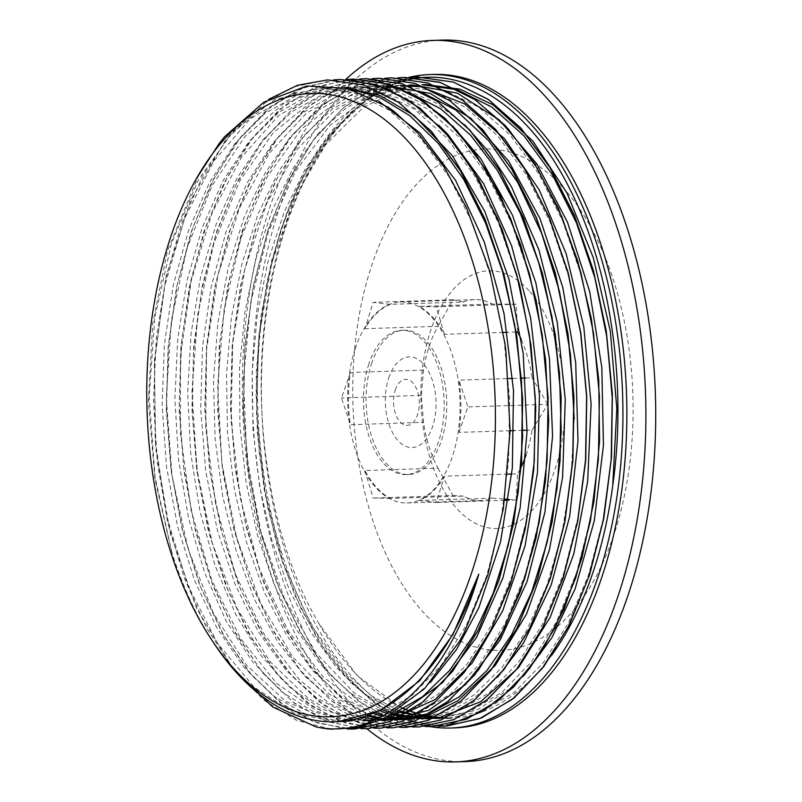 <?xml version="1.0" encoding="UTF-8"?>
<svg xmlns="http://www.w3.org/2000/svg" width="802" height="802" viewBox="0 0 802 802"><rect width="100%" height="100%" fill="white"/><g stroke="black" fill="none" stroke-linecap="round" stroke-linejoin="round"><path stroke-width="0.6" stroke-dasharray="4.01 3.01" d="M371.466 363.847A72.19 40.311 88.2 0 1 404.098 330.223A72.19 40.311 88.2 0 1 446.694 401.07A72.19 40.311 88.2 0 1 408.729 474.513A72.19 40.311 88.2 0 1 372.058 437.772A72.19 40.311 88.2 0 1 371.466 363.847M388.719 378.013A45.373 25.333 88.2 0 1 432.649 381.13A45.373 25.333 88.2 0 1 410.684 447.556A45.373 25.333 88.2 0 1 388.719 378.013M395.256 390.073A23.047 12.872 88.2 0 1 417.571 391.647A23.047 12.872 88.2 0 1 406.413 425.391A23.047 12.872 88.2 0 1 395.256 390.073M368.9 363.928A72.19 40.311 -91.8 0 0 369.491 437.852A72.19 40.311 -91.8 0 0 406.163 474.604A72.19 40.311 -91.8 0 0 444.128 401.16A72.19 40.311 -91.8 0 0 401.531 330.304A72.19 40.311 -91.8 0 0 368.9 363.928M355.176 348.79A100.541 56.14 -91.8 0 0 355.998 451.757A100.541 56.14 -91.8 0 0 407.075 502.944A100.541 56.14 -91.8 0 0 443.636 476.198A100.541 56.14 -91.8 0 0 455.125 364.94A100.541 56.14 -91.8 0 0 400.619 301.963A100.541 56.14 -91.8 0 0 355.176 348.79M503.285 332.429L444.498 334.314A100.541 56.14 -91.8 0 0 419.185 306.404L492.288 304.058A100.541 56.14 -91.8 0 0 474.573 299.587A100.541 56.14 -91.8 0 0 463.325 302.013L390.223 304.359A100.541 56.14 -91.8 0 0 364.91 328.68L438.012 326.334A100.541 56.14 -91.8 0 0 423.536 370.123L421.281 395.386L423.526 422.353A100.541 56.14 -91.8 0 0 438.002 468.188L364.9 470.533A100.541 56.14 -91.8 0 0 390.223 498.443L463.325 496.087A100.541 56.14 -91.8 0 0 481.03 500.568A100.541 56.14 -91.8 0 0 492.278 498.142L419.175 500.488A100.541 56.14 -91.8 0 0 444.488 476.167L507.726 474.132M419.175 500.488A1551.649 866.421 88.2 0 1 436.318 502.513A1551.649 866.421 88.2 0 1 444.488 476.167M510.092 430.744L458.975 432.378A100.541 56.14 -91.8 0 0 458.975 380.148L508.608 378.554M458.975 432.378A1551.649 866.421 88.2 0 1 467.937 406.905A1551.649 866.421 88.2 0 1 458.975 380.148M444.498 334.314A1551.649 866.421 88.2 0 1 436.318 306.805A1551.649 866.421 88.2 0 1 419.185 306.404M390.223 304.359A1551.649 866.421 88.2 0 1 373.09 302.334A1551.649 866.421 88.2 0 1 364.91 328.68M423.536 370.123L350.424 372.469A100.541 56.14 -91.8 0 0 350.424 424.699L423.526 422.353M350.424 372.469A1551.649 866.421 88.2 0 1 341.462 397.952A1551.649 866.421 88.2 0 1 350.424 424.699M364.9 470.533A1551.649 866.421 88.2 0 1 373.08 498.042A1551.649 866.421 88.2 0 1 390.223 498.443M421.281 395.386L341.462 397.952M511.786 474.002L517.591 473.822A100.541 56.14 -91.8 0 0 521.039 467.305M526.072 454.945A100.541 56.14 -91.8 0 0 532.077 430.032L527.054 430.193M522.824 430.333L514.232 430.604M512.729 378.424L521.31 378.143M525.571 378.013L532.077 377.802A100.541 56.14 -91.8 0 0 521.38 339.737M516.037 332.018L507.365 332.299M438.002 468.188L452.899 495.476L373.08 498.042M452.899 495.476L463.325 496.087M492.278 498.142L504.799 499.075M508.699 499.375L516.137 499.957L508.578 500.197M504.628 500.318L436.318 502.513M516.137 499.957L517.591 473.822M532.077 430.032L547.756 404.338L467.937 406.905M463.325 302.013L452.899 299.768L438.012 326.334M452.899 299.768L373.09 302.334M517.601 331.968L516.137 304.239L492.288 304.058M516.137 304.239L436.318 306.805M547.756 404.338L532.077 377.802M528.979 290.635A128.901 71.979 -91.8 0 0 420.88 394.494A128.901 71.979 -91.8 0 0 528.969 513.651A128.901 71.979 -91.8 0 0 528.979 290.635M213.803 643.104A316.99 177.001 88.2 0 1 171.889 552.428L154.986 479.335L148.41 401.742L152.661 324.028L167.417 251.106L199.588 173.031M331.086 729.148L296.75 720.477L263.738 700.046L233.262 668.768L206.475 627.735L184.38 578.422L167.778 522.744L157.372 462.684L153.483 400.459L156.29 338.424L165.753 278.825L181.442 223.848L202.886 175.588L229.272 135.769L259.597 105.854L292.83 87.047L327.717 79.879M352.9 729.068L317.873 723.234L283.888 705.309L252.259 675.805L224.179 636.016L200.761 587.375L182.916 531.716L171.297 471.235L166.445 408.188L168.47 344.97L177.352 284.048L192.791 227.698L214.154 178.044L240.7 137.092L271.407 106.265L305.101 86.806L340.549 79.508L350.835 79.679M360.99 728.627L326.324 721.219L292.83 701.971L261.813 671.545L234.415 631.034L211.678 582.072L194.515 526.373L183.528 466.092L179.167 403.486L181.643 340.89L190.796 280.63L206.395 225.041L227.808 176.119L254.254 135.728L284.78 105.443L318.224 86.275L353.371 79.077L379.075 81.453M380.639 728.176L345.862 723.244L312.028 706.191L280.389 677.85L252.189 639.174L228.48 591.615L210.144 537.039L197.954 477.411L192.3 415.005L193.462 352.188L201.422 291.276L215.828 234.565L236.239 184.239L261.843 142.104L291.697 109.784L324.74 88.541L359.697 79.047M393.461 727.775L358.293 722.662L324.098 705.289L292.199 676.246L263.808 636.778L240.109 588.267L221.943 532.658L210.064 472.087L204.971 408.84L206.786 345.371L215.568 284.139L230.916 227.447L252.269 177.503L278.865 136.26L309.632 105.192L343.446 85.644L379.025 78.255M399.777 727.384L365.09 720.086L331.557 700.948L300.499 670.552L273.061 630.101L250.274 581.159L233.071 525.45L222.034 465.17L217.663 402.534L220.089 339.888L229.232 279.597L244.831 223.958L266.224 174.966L292.68 134.576L323.226 104.23L356.679 85.042L391.847 77.854M406.103 726.552L372.328 717.359L339.868 696.908L309.903 665.931L283.547 625.44L261.703 576.999L245.222 522.282L234.695 463.245L230.465 402.043L232.791 340.84L241.522 281.823L256.379 227.126L276.89 178.726L302.254 138.275L331.637 107.348L363.988 86.957L398.133 77.814M449.962 724.306L431.937 726.522L397.16 721.579L363.316 704.557L331.687 676.166L303.467 637.51L279.768 589.931L261.432 535.325L249.232 475.706L243.618 413.281L244.76 350.444L252.74 289.542L267.166 232.831L287.577 182.495L313.201 140.39L343.076 108.069L376.118 86.857L411.085 77.413M446.784 726.061L412.679 721.95L381.301 707.595L351.657 683.374L324.67 650.171L301.231 609.059L282.134 561.25L267.938 508.358L259.146 452.067L256.079 394.133L258.765 336.429L267.206 280.82L281.131 229.051L300.048 182.756L323.437 143.508L350.544 112.491L380.479 90.636A324.84 181.382 88.2 0 1 395.035 83.819L363.577 101.453L334.624 128.921L309.151 165.453L287.968 209.763L271.738 260.369L261.061 315.667L256.189 373.792L257.302 432.809L264.399 490.794L277.151 545.851L295.176 596.097L317.883 639.926L344.439 675.916L374.033 702.773L405.632 719.715L438.173 726.171M401.752 708.206L357.321 675.865L318.865 623.515C271.557 544.017 250.795 419.576 266.164 310.424C279.657 207.658 324.118 122.175 380.479 90.636M171.889 552.428L155.057 476.989L149.192 396.95L154.816 317.412L171.478 243.497L198.244 180.019L233.332 130.997L274.595 99.699L319.336 87.999L354.444 93.012L388.619 109.914L420.529 138.225L449.01 176.751L472.959 224.019L491.456 278.284L503.856 337.371L509.621 399.045L508.608 460.97L500.869 520.709L486.654 575.976L466.614 624.718L441.471 664.938L412.218 695.184L380.018 714.291L346.103 721.429L342.384 721.479M341.081 721.459L307.126 714.863L274.304 696.477L243.808 667.104L216.851 627.856L194.455 580.127L177.442 525.821L166.545 466.924L162.124 405.662L164.37 344.369L173.262 285.362L188.41 230.806L209.302 182.846L235.166 143.237L265.001 113.453L297.753 94.716L332.158 87.588L347.477 88.24M393.17 713.74L358.925 721.048L348.349 720.798M347.336 720.707L313.903 711.945L281.773 691.875L252.159 661.149L226.124 621.019L204.7 572.869L188.64 518.493L178.555 459.937L174.886 399.306L177.703 338.845L186.966 280.82L202.355 227.317L223.257 180.29L249.001 141.573L278.605 112.47L310.975 94.115L344.99 87.218L380.098 92.13L414.253 109.122L446.193 137.393L474.664 175.899L498.593 223.217L517.13 277.432L529.48 336.539L535.275 398.233L534.272 460.127L526.493 519.866L512.328 575.174L492.258 623.856L467.115 664.116L437.882 694.382L405.672 713.419L371.747 720.657L354.564 719.675M353.642 719.534L320.77 708.697L289.372 686.983L260.62 655.033L235.547 614.051L215.046 565.55L199.929 511.185L190.675 452.97L187.688 393L191.076 333.401L200.7 276.319L216.289 223.858L237.242 177.813L262.835 139.899L292.189 111.508L324.219 93.543L357.812 86.786L392.93 91.759L427.095 108.671L459.005 137.002L487.496 175.498L511.425 222.796L529.932 277.051L542.332 336.128L548.087 397.812L547.094 459.736L539.335 519.455L525.14 574.753L505.1 623.475L479.937 663.685L450.704 693.971L418.504 713.038L384.579 720.206L350.273 715.254L316.91 698.231L285.773 669.951L258.114 631.405L234.976 584.067L217.242 529.831L205.693 470.694L200.69 408.97L202.505 347.055L211.086 287.286L226.044 231.948L246.926 183.257L272.86 142.946L302.905 112.681L335.918 93.593L370.634 86.345L408.93 92.42M382.925 719.163L378.003 718.462M366.504 715.855L334.825 701.289L304.981 676.437L277.963 642.282L254.755 599.916L236.149 550.773L222.766 496.608L215.147 439.225L213.502 380.579L217.903 322.715L228.269 267.607L244.189 217.091L265.161 172.971L290.504 136.721L319.316 109.523L350.654 92.451L383.466 85.964L387.737 85.814L384.619 85.944L341.361 98.335L301.482 129.062L267.407 176.45L241.111 237.472L224.229 308.559L217.663 385.311L221.883 463.125L236.49 537.31L260.69 603.294L292.87 657.199L329.01 694.021L368.579 715.093M574.192 418.925L571.044 477.661L561.841 533.801L546.864 585.3L526.633 630.382L501.942 667.505L473.611 695.264L442.674 712.777L410.233 719.424M386.744 717.289L382.343 716.256M372.9 713.349L341.873 696.968L312.83 670.703L286.735 635.475L264.459 592.518L246.815 543.175L234.334 489.13L227.467 432.228L226.505 374.313L231.407 317.321L242.084 263.206L258.194 213.723L279.156 170.515L304.349 135.107L332.91 108.591L363.887 91.859L396.288 85.563L431.406 90.506L465.561 107.458L497.491 135.759L525.972 174.255L549.901 221.573L568.428 275.798L580.798 334.885L586.573 396.589L585.58 458.493L577.801 518.212L563.626 573.52L543.576 622.222L518.413 662.452L489.19 692.738L456.98 711.785L423.055 718.983L427.326 718.853M391.316 714.813L387.226 713.499M379.236 710.412L348.92 692.206L320.71 664.607L295.557 628.387L274.254 584.848L257.532 535.375L245.963 481.531L239.878 425.12L239.547 367.968L244.981 311.908L255.958 258.765L272.219 210.335L293.201 168.109L318.214 133.463L346.504 107.638L377.13 91.318L409.11 85.112L444.228 90.125L478.403 107.027L510.313 135.338L538.794 173.874L562.743 221.141L581.229 275.397L593.63 334.484L599.405 396.168L598.392 458.082L590.643 517.821L576.438 573.099L556.398 621.831L531.245 662.051L502.002 692.296L469.802 711.414L435.877 718.552M396.378 711.775L365.602 694.722L336.82 667.996L311.026 632.487L289.111 589.28L271.748 539.896L259.567 485.942L252.991 429.17L252.199 371.506L257.302 314.845L268.099 261.051L284.219 211.888L305.221 169.062L330.354 133.874L358.805 107.558L389.682 91.027L421.942 84.711M612.397 399.977L610.934 461.29L602.893 520.358L588.538 574.904L568.428 622.903L543.385 662.572L514.303 692.296L482.333 711.103L448.709 718.171M233.232 668.938L196.68 608.578L170.204 533.25L155.698 448.498L154.355 360.539L166.225 275.798L190.565 200.53L225.552 140.21L268.73 99.308M347.236 728.988L313.051 721.549L280.008 702.502L249.352 672.627L222.224 632.888L199.598 584.838L182.345 530.212L171.117 470.944L166.275 409.271L168.089 347.416L176.47 287.617L191.097 232.079L211.527 182.856L236.951 141.663L266.495 110.115L299.096 89.283L333.552 79.909M361.301 728.597L326.975 721.579L293.793 702.823L262.956 673.119L235.628 633.54L212.851 585.47L195.417 530.784L184.049 471.416L179.137 409.541L180.861 347.487L189.242 287.507L203.898 231.758L224.37 182.375L249.913 141.122L279.557 109.473L312.279 88.721L346.865 79.478M373.933 728.196L339.597 721.058L306.414 702.301L275.607 672.477L248.289 632.828L225.532 584.738L208.159 529.952L196.791 470.563L191.949 408.679L193.733 346.604L202.134 286.625L216.881 230.946L237.382 181.573L262.966 140.41L292.66 108.861L325.391 88.14L360.008 79.057M386.795 727.815L352.499 720.667L319.326 701.93L288.53 672.216L261.241 632.598L238.455 584.608L221.071 529.911L209.693 470.573L204.771 408.779L206.535 346.755L214.846 286.775L229.512 231.106L249.953 181.713L275.427 140.42L305.071 108.821L337.742 87.939L372.288 78.666M399.847 727.384L365.552 720.376L332.379 701.66L301.542 672.046L274.234 632.497L251.427 584.518L233.973 529.901L222.585 470.573L217.613 408.759L219.307 346.745L227.618 286.755L242.204 231.006L262.635 181.603L288.088 140.25L317.682 108.551L350.364 87.659L384.91 78.255M412.549 726.943L378.223 719.905L345.03 701.138L314.204 671.384L286.865 631.796L264.109 583.706L246.685 528.969L235.317 469.591L230.435 407.707L232.179 345.632L240.58 285.652L255.277 229.923L275.758 180.54L301.321 139.327L330.995 107.719L363.727 86.997L398.333 77.824M425.21 726.552L390.885 719.394L357.702 700.637L326.905 670.823L299.597 631.174L276.83 583.104L259.467 528.328L248.109 468.949L243.257 407.095L245.041 345.02L253.422 285.051L268.159 229.382L288.65 179.999L314.204 138.826L343.898 107.278L376.619 86.516L411.215 77.413M426.213 84.581L405.712 87.318L363.507 107.167L325.642 144.741L294.444 197.954L271.698 263.427L258.845 337.301L256.52 415.045L264.941 491.967L283.477 563.435L311.056 625.049L345.903 673.199L371.286 695.605L398.173 710.622M435.877 718.572L440.158 718.432L477.04 710.001L511.776 687.575L523.596 676.016M413.391 85.022L369.922 95.999L329.752 125.593L295.176 171.839L268.319 232.079L250.695 302.565L243.447 379.085L246.866 456.99L260.83 531.536L284.359 598.282L316.088 653.069L353.993 692.727L381.361 709.329M388.97 712.437L393.01 713.83M396.288 85.543L400.559 85.403L367.035 92.18L335.056 109.994L297.612 148.821L266.906 202.926L244.851 269.161L232.66 343.426L231.136 421.271L240.229 497.982L259.487 568.869L287.587 629.72L322.895 676.728L363.186 707.214L374.975 712.437M383.917 715.404L388.208 716.517M410.233 719.394L414.504 719.264L448.739 711.976L474.042 697.961L497.711 677.058M379.306 717.83L384.018 718.642M464.819 124.891L435.897 102.836L405.712 89.944L374.915 86.245L348.399 90.586L306.645 113.002L269.572 152.891L239.457 208.019L218.004 274.896L206.575 349.592L205.743 427.506L215.628 503.937L235.487 574.302L264.189 634.242L299.888 680.266L330.213 703.945L362.233 717.269M375.536 719.615L381.01 720.046M452.478 125.764L426.875 105.613L400.008 92.511L362.083 86.666L337.101 90.586L312.8 100.661L273.271 132.701L239.648 181.062L213.994 242.966L197.753 314.554L191.979 391.546L196.881 469.27L212.249 542.994L237.001 608.317L269.713 661.179L308.299 698.522L331.757 711.735L355.887 719.023M356.79 719.173L380.519 720.256M438.884 125.403L402.253 99.348L363.647 87.588L349.261 87.047L312.77 94.997L278.234 115.999L241.602 157.112L211.999 213.101L191.247 280.71L180.5 355.747L180.46 433.722L191.016 509.892L211.578 579.625L240.79 638.773L276.931 683.635L317.722 711.645L349.482 720.356M350.474 720.457L358.925 721.048M375.236 719.755L386.915 717.199M344.479 87.518L327.216 88.16L284.279 103.177L245.061 136.34L211.959 185.813L186.876 248.46L171.387 320.599L166.295 397.782L171.999 475.365L187.999 548.678L213.402 613.209L246.555 665.159L285.492 701.239L327.767 719.434L342.925 721.279M344.078 721.319L350.374 721.319L381.882 715.043L411.997 698.552L430.173 682.692M379.356 101.543L351.356 90.796L323.607 87.899L291.116 94.225L249.873 119.177L213.633 161.332L184.63 218.314L164.49 286.525L154.525 361.943L155.177 439.937L166.495 515.786L187.668 584.959L217.462 643.164L253.973 687.013L293.682 713.118L335.336 721.8M408.88 77.373A326.895 182.535 -91.8 0 0 257.753 407.516A326.895 182.535 -91.8 0 0 430.153 726.612M318.875 623.505A316.99 177.001 -91.8 0 0 392.399 702.803M393.07 703.184A316.99 177.001 -91.8 0 0 402.213 707.875M448.709 718.161L450.363 718.111A316.99 177.001 -91.8 0 0 551.174 655.946M563.044 187.608A250.795 140.039 -91.8 0 0 352.74 389.662A250.795 140.039 -91.8 0 0 563.034 621.5A250.795 140.039 -91.8 0 0 563.044 187.608M442.363 40.1A360.93 201.543 -91.8 0 0 252.52 407.316A360.93 201.543 -91.8 0 0 465.541 761.579M345.742 79.448A360.93 201.543 -91.8 0 0 242.685 407.737A360.93 201.543 -91.8 0 0 366.704 728.617M433.621 74.426A326.895 182.535 -91.8 0 0 376.83 92.811M370.755 96.912A326.895 182.535 -91.8 0 0 266.414 464.719A326.895 182.535 -91.8 0 0 454.614 727.885M406.163 474.604L408.729 474.513M401.531 330.304L404.098 330.223M474.573 299.587L400.619 301.963M481.03 500.568L407.075 502.944M374.915 86.225L370.634 86.365M362.083 86.646L357.812 86.776M349.261 87.057L344.98 87.187M336.439 87.468L332.158 87.598M323.607 87.879L319.336 88.019M401.682 719.675L397.401 719.805M376.028 720.497L371.747 720.637M350.374 721.319L346.103 721.459"/><path stroke-width="1.2" d="M507.726 474.132L511.786 474.002M521.039 467.305A100.541 56.14 -91.8 0 0 526.072 454.945M527.054 430.193L522.824 430.333M514.232 430.604L510.092 430.744M508.608 378.554L512.729 378.424M521.31 378.143L525.571 378.013M521.38 339.737A100.541 56.14 -91.8 0 0 517.601 331.968L516.037 332.018M507.365 332.299L503.285 332.429M504.799 499.075L508.699 499.375M508.578 500.197L504.628 500.318M196.53 178.375A311.828 174.124 -91.8 0 0 211.337 639.374A311.828 174.124 -91.8 0 0 464.729 591.726A311.828 174.124 -91.8 0 0 408.248 141.533A311.828 174.124 -91.8 0 0 196.53 178.375L219.307 143.307L224.68 136.661L263.788 102.215L306.785 86.014L348.048 88.39L388.348 107.278L394.313 111.598L418.313 133.623L444.087 167.067L466.443 207.638L490.032 271.878L504.899 343.366L505.942 351.406L510.092 430.754L503.355 508.648L487.817 574.864L464.238 632.537L459.245 641.72L424.509 688.738L384.138 718.582L357.943 727.454L331.086 729.148A324.84 181.382 88.2 0 1 315.898 726.843M233.232 668.938L272.75 707.023L315.898 726.833C381.862 741.259 448.729 679.515 478.814 574.152A316.99 177.001 88.2 0 1 335.527 721.8A316.99 177.001 88.2 0 1 213.803 643.104L211.337 639.374M268.73 99.308L297.592 85.243L327.717 79.889L363.677 84.982L398.684 102.375L431.406 131.307L460.559 170.826L485.1 219.277L504.047 274.845L516.719 335.426L522.653 398.634L521.581 462.072L513.641 523.305L499.095 579.956L478.513 629.851L452.759 671.134L422.764 702.091L389.752 721.67L352.9 729.068M350.835 79.679L386.033 88.009L419.947 108.15L451.356 139.197L479.065 180.079L502.102 229.302L519.626 284.951L530.954 345.05L535.746 407.336L533.801 469.471L525.2 529.2L510.323 584.317L489.661 632.688L464.057 672.627L434.473 702.602L401.972 721.459L367.817 728.637L360.99 728.627M379.075 81.453L412.95 94.425L445.1 118.335L474.463 152.22L499.987 194.906L520.779 244.961L536.167 300.56L545.581 359.777L548.708 420.549L545.51 480.719L536.017 538.162L520.648 590.914L499.947 637.089L474.604 675.033L445.581 703.524L413.892 721.429L380.639 728.176M359.697 79.047L366.193 78.636L402.163 83.769L437.17 101.122L469.872 130.094L499.034 169.603L523.586 218.034L542.513 273.632L555.205 334.193L561.129 397.391L560.057 460.839L552.127 522.082L537.551 578.703L516.989 628.638L491.225 669.881L461.24 700.848L428.228 720.457L393.461 727.775L386.795 727.815M372.288 78.666L379.025 78.245L414.985 83.318L449.982 100.731L482.704 129.673L511.856 169.172L536.388 217.643L555.365 273.191L568.016 333.772L573.951 396.99L572.899 460.418L564.929 521.651L550.403 578.312L529.811 628.197L504.047 669.48L474.072 700.457L441.05 719.995L406.293 727.404L399.777 727.384M391.677 77.844L427.817 82.917L462.814 100.29L495.526 129.302L524.708 168.741L549.21 217.232L568.187 272.8L580.859 333.351L586.763 396.579L585.741 460.017L577.751 521.22L563.215 577.901L542.653 627.806L516.869 669.028L486.904 700.066L453.882 719.584L419.115 726.963L406.103 726.552M398.133 77.814L404.669 77.403L439.496 82.185L473.461 98.395L505.33 125.593L534.012 162.746L558.473 208.47L577.811 261.221L591.405 319.016L598.743 379.787L599.555 441.371L593.901 501.541L581.901 558.102L564.067 609.069L541.049 652.577L513.651 687.013L482.924 711.274L449.962 724.306M411.085 77.413L417.501 77.002L453.33 82.055L488.228 99.318L520.849 128.059L549.951 167.317L574.483 215.457L593.49 270.715L606.262 330.985L612.367 393.932L611.505 457.16L603.816 518.303L589.56 574.954L569.28 624.999L543.836 666.552L514.122 697.92L481.35 718.041L446.784 726.061M342.384 721.479L341.081 721.459M347.477 88.24L379.226 97.102L409.842 115.699L438.323 143.448L463.767 179.568L485.441 222.796L502.603 271.798L514.724 325.051L521.49 380.8L522.623 437.29L518.122 492.759L508.197 545.41L493.07 593.53L473.32 635.675L449.571 670.462L422.544 696.717L393.17 713.74M348.349 720.798L347.336 720.707M354.564 719.675L353.642 719.534M408.93 92.42L440.699 108.821L470.473 135.057L497.3 170.295L520.308 213.232L538.693 262.545L551.906 316.569L559.515 373.441L561.21 431.316L557.039 488.268L547.114 542.363L531.736 591.786L511.516 634.963L487.085 670.342L459.265 696.808L429.04 713.529L397.401 719.795L382.925 719.163M378.003 718.462L366.504 715.855M383.466 85.964L420.098 91.398L455.656 109.944L488.659 140.671L517.711 182.435L541.661 233.402L559.485 291.447L570.463 354.183L574.192 418.925M410.233 719.424L386.744 717.289M382.343 716.256L372.9 713.349M423.055 718.983L391.316 714.813M387.226 713.499L379.236 710.412M435.877 718.552L396.378 711.775M395.035 83.799C457.541 59.889 527.325 102.195 570.603 190.565C610.723 270.063 627.294 384.77 612.708 485.801L616.838 408.659L610.302 331.086L593.34 257.773L567.054 193.112L532.919 141.132L493.05 104.831L460.047 89.172L426.213 84.581L421.942 84.721L457.34 89.784L491.776 107.037L523.917 135.749L552.498 174.926L576.468 222.906L594.853 277.873L606.974 337.692L612.397 399.977M448.709 718.171L425.11 716.016L401.752 708.206M327.547 79.919L363.527 84.992L398.524 102.345L431.225 131.368L460.408 170.806L484.909 219.297L503.877 274.875L516.558 335.416L522.463 398.644L521.44 462.082L513.46 523.285L498.914 579.966L478.363 629.871L452.569 671.094L422.604 702.131L389.592 721.65L354.815 729.028L347.236 728.988M333.552 79.909L340.369 79.468L376.338 84.601L411.356 101.934L444.047 130.937L473.22 170.425L497.761 218.866L516.688 274.464L529.39 335.015L535.295 398.223L534.242 461.671L526.302 522.894L511.726 579.535L491.185 629.48L465.401 670.693L435.416 701.69L402.414 721.279L367.637 728.587L361.301 728.597M346.865 79.478L353.201 79.067L389.16 84.16L424.168 101.553L456.879 130.495L486.032 170.014L510.583 218.465L529.531 274.033L542.192 334.614L548.137 397.812L547.064 461.25L539.114 522.493L524.568 579.134L503.987 629.039L478.233 670.322L448.248 701.269L415.225 720.848L380.469 728.206L373.933 728.196M360.008 79.057L366.023 78.686L401.992 83.729L436.99 101.142L469.701 130.114L498.874 169.573L523.385 218.064L542.373 273.622L555.024 334.183L560.949 397.411L559.906 460.839L551.926 522.062L537.4 578.733L516.829 628.618L491.055 669.881L461.08 700.888L428.057 720.407L393.291 727.815M378.855 78.265L414.824 83.358L449.822 100.691L482.523 129.724L511.706 169.172L536.217 217.643L555.174 273.231L567.866 333.772L573.761 396.99L572.738 460.438L564.768 521.641L550.212 578.312L529.661 628.237L503.877 669.439L473.902 700.477L440.889 720.006L406.123 727.364L399.847 727.384M384.91 78.255L391.677 77.814L427.646 82.957L462.654 100.29L495.355 129.282L524.518 168.781L549.059 217.212L567.996 272.81L580.688 333.371L586.603 396.579L585.54 460.027L577.61 521.26L563.034 577.891L542.473 627.826L516.709 669.058L486.714 700.036L453.711 719.635L418.945 726.943L412.549 726.943M398.333 77.824L404.499 77.423L440.458 82.506L475.466 99.909L508.187 128.851L537.34 168.36L561.881 216.821L580.838 272.379L593.49 332.96L599.445 396.168L598.372 459.596L590.412 520.839L575.876 577.49L555.295 627.385L529.531 668.668L499.546 699.625L466.533 719.193L431.767 726.572L425.21 726.552M411.215 77.413L417.331 77.042L453.3 82.085L488.288 99.478L521.009 128.47L550.182 167.919L574.693 216.42L593.67 271.978L606.322 332.539L612.247 395.757L611.214 459.195L603.234 520.408L588.698 577.089L568.127 626.974L542.352 668.226L512.388 699.244L479.365 718.752L444.599 726.161L438.173 726.171M398.173 710.622L428.669 718.151L440.158 718.452M523.596 676.016L552.017 637.42L575.154 588.768L594.322 520.628L603.445 445.321L601.831 367.356L589.66 291.467L567.525 222.284L536.839 163.919L499.345 120.039L457.351 93.132L413.391 85.022L409.11 85.132M381.361 709.329L388.97 712.437M393.01 713.83L427.326 718.863L438.894 717.81L480.669 701.7L518.583 667.535L550.242 617.209L573.791 553.921L587.666 481.39L591.114 404.078L583.776 326.645L566.172 253.763L539.245 189.924L504.679 138.866L464.478 103.839L421.07 86.796L400.559 85.403M374.975 712.437L383.917 715.404M388.208 716.517L414.504 719.234M497.711 677.058L523.606 642.883L551.114 585.159L569.671 516.438L578.001 440.769L575.706 362.795L562.753 287.246L540.027 218.645L508.769 161.242L470.914 118.385L430.223 93.423L387.737 85.794M368.579 715.093L379.306 717.83M384.018 718.642L401.682 719.655L430.273 714.432L457.812 700.768L495.335 665.319L526.523 614.061L549.4 549.941L562.623 476.969L565.27 399.486L557.25 322.214L538.914 249.853L511.445 186.726L489.451 152.621L464.819 124.891M362.233 717.269L375.536 719.615M381.01 720.046L388.85 720.106L428.619 710.351L465.711 684.387L500.097 640.106L527.074 581.57L544.909 512.177L552.568 436.218L549.46 358.263L535.866 283.026L512.448 215.116L480.699 158.555L452.478 125.764M355.887 719.023L356.79 719.173M380.519 720.256L393.521 718.361L434.905 699.655L472.087 663.114L502.724 610.783L525.019 545.982L537.48 472.508L539.435 394.895L530.633 317.833L511.666 245.933L483.576 183.658L448.097 134.646L438.884 125.403M349.482 720.356L350.474 720.457M363.196 720.878L375.236 719.755M386.915 717.199L403.195 711.123L442.624 682.622L476.588 637.339L502.944 577.861L520.147 507.917L527.024 431.646L523.235 353.732L508.869 278.885L484.869 211.588L452.569 156.019L413.972 115.408L379.867 95.438L344.479 87.518M342.925 721.279L344.078 721.319M430.173 682.692L456.619 649.389L478.924 607.515L500.528 541.921L512.338 468.047L513.491 390.313L504.007 313.442L484.328 242.114L455.696 180.59L420.047 133.012L379.356 101.543M335.336 721.8L338.023 721.74L380.399 710.512L419.546 680.868L453 634.422L478.814 574.152M430.153 726.612A326.895 182.535 -91.8 0 0 450.684 728.015A326.895 182.535 -91.8 0 0 617.981 489.27A326.895 182.535 -91.8 0 0 531.566 124.972A326.895 182.535 -91.8 0 0 429.692 74.556A326.895 182.535 -91.8 0 0 408.88 77.373M392.399 702.803A316.99 177.001 -91.8 0 0 393.07 703.184M402.213 707.875A316.99 177.001 -91.8 0 0 450.363 718.111M551.174 655.946A316.99 177.001 -91.8 0 0 612.708 485.801M366.704 728.617A360.93 201.543 -91.8 0 0 455.706 761.9L465.541 761.579A360.93 201.543 -91.8 0 0 650.262 497.992A360.93 201.543 -91.8 0 0 554.844 95.769A360.93 201.543 -91.8 0 0 442.363 40.1L432.529 40.421A360.93 201.543 -91.8 0 0 345.742 79.448M455.706 761.9A360.93 201.543 -91.8 0 0 640.427 498.313A360.93 201.543 -91.8 0 0 545.009 96.08A360.93 201.543 -91.8 0 0 432.529 40.421M450.684 728.015L454.614 727.885A326.895 182.535 -91.8 0 0 621.921 489.15A326.895 182.535 -91.8 0 0 535.495 124.841A326.895 182.535 -91.8 0 0 433.621 74.426L429.692 74.556M376.83 92.811A326.895 182.535 -91.8 0 0 370.755 96.912M388.85 720.086L384.579 720.226M337.552 721.73L335.527 721.8"/></g></svg>
